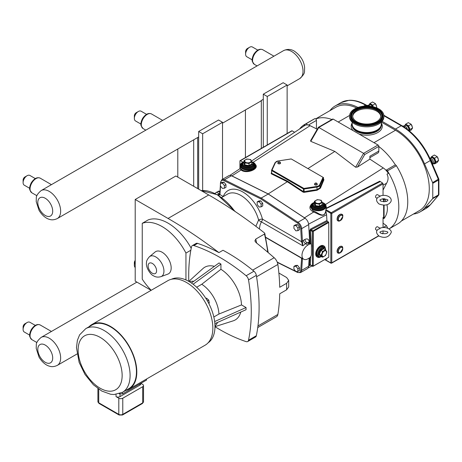 <?xml version="1.0" encoding="UTF-8"?>
<svg xmlns="http://www.w3.org/2000/svg" width="462" height="462" viewBox="0 0 462 462"><rect width="100%" height="100%" fill="white"/><g stroke="black" fill="none" stroke-linecap="round" stroke-linejoin="round"><path stroke-width="0.69" d="M379.978 228.199C386.261 225.843 392.099 230.047 391.181 232.542C388.773 237.37 384.731 238.548 379.059 236.082C376.103 233.46 375.797 231.191 378.141 229.268L379.92 228.713L379.989 228.199L377.564 226.802A1.686 0.976 -60 0 0 376.27 227.252A1.686 0.976 -60 0 0 375.531 228.95A1.686 0.976 -60 0 0 375.883 229.724L377.119 230.434M377.125 198.325L375.883 197.603A1.686 0.976 -60 0 1 375.531 196.835A1.686 0.976 -60 0 1 376.27 195.137A1.686 0.976 -60 0 1 377.564 194.687L379.978 196.079C385.874 193.815 392.671 197.291 390.927 201.623C388.698 205.209 384.742 205.994 379.059 203.99C376.103 201.392 375.797 199.116 378.135 197.164L379.914 196.598L379.983 196.079M381.502 124.561A14.772 8.53 180 0 1 381.502 124.705A14.772 8.53 180 0 1 376.495 131.104A14.772 8.53 180 0 1 360.649 132.478A14.772 8.53 180 0 1 351.957 124.705A14.772 8.53 180 0 1 351.963 124.561M383.876 115.939L383.876 116.938A17.146 9.898 180 0 1 378.066 124.365A17.146 9.898 180 0 1 359.673 125.959A17.146 9.898 180 0 1 349.59 116.938L349.59 115.939A17.146 9.898 180 0 1 355.399 108.512A17.146 9.898 180 0 1 373.787 106.918A17.146 9.898 180 0 1 383.876 115.939A17.146 9.898 180 0 1 378.066 123.366A17.146 9.898 180 0 1 359.673 124.959A17.146 9.898 180 0 1 349.59 115.939M381.277 122.932A14.772 8.53 180 0 1 381.502 124.411A14.772 8.53 180 0 1 376.495 130.815A14.772 8.53 180 0 1 360.649 132.184A14.772 8.53 180 0 1 351.957 124.411A14.772 8.53 180 0 1 352.183 122.932M376.016 122.02A14.051 8.108 180 0 1 360.949 123.331A14.051 8.108 180 0 1 352.685 115.939A14.051 8.108 180 0 1 357.444 109.852A14.051 8.108 180 0 1 372.516 108.547A14.051 8.108 180 0 1 380.78 115.939A14.051 8.108 180 0 1 376.016 122.02M352.708 116.395A14.051 8.108 180 0 1 357.444 110.77A14.051 8.108 180 0 1 372.147 109.373A14.051 8.108 180 0 1 380.757 116.395M382.097 121.321L395.495 129.06A49.226 28.419 60 0 1 424.549 163.889L432.605 182.629A1.403 0.808 60 0 1 432.767 183.356L432.767 198.175A1.403 0.808 60 0 1 432.605 198.712L424.549 208.16A49.226 28.419 60 0 1 420.108 211.879A49.226 28.419 60 0 1 413.426 214.05M329.799 110.741L330.688 109.696A49.226 28.419 60 0 1 335.129 105.977A49.226 28.419 60 0 1 357.952 107.432M381.364 122.095L395.495 130.249A47.765 27.576 60 0 1 426.697 172.338A47.765 27.576 60 0 1 419.381 210.614L401.414 220.986M315.685 118.884L335.857 107.242A47.765 27.576 60 0 1 356.589 107.958M373.175 106.768L372.811 105.151L369.941 103.494L372.557 101.986L375.427 103.638L376.859 107.334L376.524 107.813M369.941 103.494L368.509 105.532M368.433 106.087A4.216 2.431 60 0 0 366.678 105.336L368.555 105.376A3.159 1.825 60 0 1 370.264 106.254M409.055 130.659L410.002 129.493L408.57 125.797L405.705 124.139L408.316 122.632L411.186 124.284L412.618 127.98L411.186 130.024L409.476 131.006M405.705 124.139L404.267 126.178M405.22 127.772A4.216 2.431 60 0 0 402.431 125.982L404.314 126.022A3.159 1.825 60 0 1 407.415 129.36M431.727 156.52L434.344 155.007L437.208 156.664L438.64 160.36L437.208 162.399L434.598 163.906L436.03 161.867L434.598 158.171L431.727 156.52L430.295 158.558M433.668 163.565L434.598 163.906M429.937 158.391L430.341 158.397A3.159 1.825 60 0 1 433.541 162.572A3.159 1.825 60 0 1 433.321 163.565L432.68 164.72M430.289 159.165A4.216 2.431 60 0 1 432.686 163.929A4.216 2.431 60 0 1 432.628 164.588M438.346 195.466L436.734 197.361M375.427 103.638L372.811 105.151M376.859 107.334L376.23 107.698M411.186 124.284L408.57 125.797M412.618 127.98L410.002 129.493M437.208 156.664L434.598 158.171M438.64 160.36L436.03 161.867M432.605 198.712L438.322 195.409A1.403 1.126 40.5 0 0 438.565 195.212L430.509 204.654L425.831 208.576A49.226 28.419 60 0 0 430.272 204.857A1.403 1.126 40.5 0 0 430.509 204.654M383.87 115.737L401.218 125.756A49.226 28.419 60 0 1 430.272 160.585L430.734 160.181L438.784 178.927L432.605 182.629M387.451 170.9L396.39 165.737A48.435 27.963 -120 0 1 397.724 223.891L389.033 228.909A48.435 27.963 -120 0 0 388.785 173.123A48.435 27.963 -120 0 0 387.451 170.9A1.351 0.78 -120 0 0 386.14 170.183L395.079 165.021A1.351 0.78 60 0 1 395.449 164.969A47.765 27.576 -120 0 0 378.828 146.512L378.828 151.068A4.158 2.402 60 0 1 377.968 152.974L369.889 157.634M331.901 119.519A47.765 27.576 -120 0 0 315.8 118.988A1.351 0.78 60 0 1 316.447 120.403L316.447 128.84M396.39 165.737A1.351 0.78 -120 0 0 395.449 164.969M386.14 170.183A1.351 0.78 -120 0 0 386.007 170.299A11.544 6.664 -120 0 0 383.269 167.931L369.889 159.13L369.889 156.231L378.828 151.068M388.311 173.4A11.544 6.664 -120 0 0 386.007 170.299M388.785 173.123L386.989 174.162C388.542 177.189 388.392 180.232 386.532 183.31L383.038 190.13M378.609 235.799L331.785 262.832L330.832 262.924A0.56 0.323 120 0 0 331.231 263.155L331.785 262.832L331.785 213.467L331.231 212.687A0.56 0.323 120 0 0 330.832 213.375L331.785 213.467L383.038 183.87A0.676 0.387 -120 0 0 382.565 183.044L379.752 181.179L326.484 208.085L325.935 205.446M315.8 118.988A1.351 0.78 -120 0 0 314.859 118.665A48.435 27.963 -120 0 0 313.525 119.352L304.585 124.515A48.435 27.963 60 0 1 305.919 123.828A1.351 0.78 60 0 1 307.363 124.896A11.544 6.664 -120 0 0 305.059 125.335L304.585 124.515A48.435 27.963 60 0 0 299.595 128.95M305.059 125.335L303.834 126.155L304.585 124.515M317.227 129.227L310.1 125.687A11.544 6.664 -120 0 0 307.363 124.896M268.214 194.011L261.221 198.048L224.451 179.787A5.619 3.246 -120 0 0 221.916 179.66L228.909 175.624A5.619 3.246 60 0 1 231.04 175.577A5.619 3.246 60 0 1 231.445 175.751L268.214 194.011L304.984 218.208A5.619 3.246 60 0 1 305.382 218.497A5.619 3.246 60 0 1 308.668 224.596L309.771 243.387M231.04 175.577A5.729 3.309 60 0 1 231.918 175.901L268.214 193.925L304.51 217.81A5.729 3.309 60 0 1 305.382 218.497M383.044 227.529L386.532 225.733L383.038 223.163M311.44 245.322L310.701 230.474L311.088 229.776L327.396 221.298L326.917 220.513L326.582 214.72A7.017 4.054 -120 0 0 325.837 211.654C323.937 218.722 318.087 213.531 313.623 212.041L314.004 211.203L312.832 210.557L310.562 206.947L310.562 206.283A7.756 4.476 180 0 1 313.663 202.703M382.513 233.772L382.9 233.547A0.676 0.387 -120 0 0 383.038 233.241L382.218 233.714M383.651 205.174L383.651 218.514L383.038 217.446L383.038 227.529M383.038 230.913L383.038 233.241M383.038 198.781L383.038 199.665L383.344 198.758M384.661 198.787L385.966 201.53M386.96 204.753C388.028 209.84 387.069 214.414 384.084 218.48L384.084 205.18M383.651 218.514L384.084 218.48M386.532 225.733L387.814 228.268M240.402 160.707L292.134 130.838A0.676 0.387 -120 0 0 291.793 130.804L240.061 160.672A0.676 0.387 60 0 1 240.402 160.707L242.966 162.185M292.134 130.838L294.612 132.271M251.513 161.059L303.834 126.155M308.697 265.893L310.285 265.28A0.676 0.37 62.5 0 1 310.366 265.072M252.564 162.052A7.756 4.476 180 0 1 255.665 165.639A7.756 4.476 180 0 1 250.878 169.773A7.756 4.476 180 0 1 242.429 168.803A7.756 4.476 180 0 1 240.153 165.639A7.756 4.476 180 0 1 243.255 162.052M254.932 165.581A7.022 4.054 180 0 1 254.932 165.639A7.022 4.054 180 0 1 250.595 169.381A7.022 4.054 180 0 1 242.943 168.503A7.022 4.054 180 0 1 240.887 165.639A7.022 4.054 180 0 1 240.887 165.581M322.967 202.703A7.756 4.476 180 0 1 326.068 206.283A7.756 4.476 180 0 1 321.286 210.424A7.756 4.476 180 0 1 312.832 209.453A7.756 4.476 180 0 1 310.562 206.283M325.34 206.231A7.022 4.054 180 0 1 325.34 206.283A7.022 4.054 180 0 1 321.003 210.031A7.022 4.054 180 0 1 313.352 209.153A7.022 4.054 180 0 1 311.29 206.283A7.022 4.054 180 0 1 311.296 206.231M268.214 193.925L287.3 181.745L287.601 181.202L271.714 173.314L271.569 170.472M369.889 159.13L357.524 167.019L355.601 167.215L334.846 151.409L310.782 141.337L310.591 140.725L318.33 127.35L318.792 127.466L333.218 119.138A1.126 0.647 -120 0 0 332.652 119.081L318.33 127.35M308.05 168.503L334.846 151.409M255.659 165.812L255.665 165.997C255.954 169.727 246.899 172.528 242.429 170.085L240.153 168.347L240.153 165.639M339.772 246.598A3.673 2.119 120 0 0 337.173 251.097M342.752 248.186L342.752 248.741A3.159 1.825 -60 0 1 340.523 252.604A3.159 1.825 -60 0 1 338.288 251.316A3.159 1.825 -60 0 1 340.523 247.453A3.159 1.825 -60 0 1 342.752 248.741L340.044 252.881A3.829 2.212 -60 0 1 337.335 251.316A3.829 2.212 -60 0 1 340.044 246.627A3.829 2.212 -60 0 1 342.752 248.186C342.792 246.367 341.816 245.801 339.818 246.494C336.85 248.781 336.908 251.634 337.202 251.957C337.433 253.222 338.38 253.528 340.044 252.881M341.147 214.143A3.673 2.119 120 0 0 338.513 215.587A3.673 2.119 120 0 0 337.173 218.976M342.752 216.072L342.752 216.62A3.159 1.825 120 0 0 340.523 215.332A3.159 1.825 120 0 0 338.288 219.202A3.159 1.825 120 0 0 340.523 220.49L340.523 220.49A3.159 1.825 120 0 0 342.752 216.62L340.044 220.767C337.641 221.448 336.706 220.536 337.237 218.035C338.207 213.178 343.641 213.386 342.752 216.072A3.829 2.212 120 0 0 340.044 214.507A3.829 2.212 120 0 0 337.335 219.202A3.829 2.212 120 0 0 340.044 220.767L340.044 220.767M321.182 200.254L317.267 199.648L314.397 201.299L315.448 203.563L319.363 204.169L322.233 202.512L321.182 200.254M316.06 202.957A3.194 1.842 180 0 1 316.06 200.346A3.194 1.842 180 0 1 320.576 200.346A3.194 1.842 180 0 1 320.576 202.957A3.194 1.842 180 0 1 316.06 202.957M315.448 203.563L315.448 205.602L314.397 203.338L314.021 203.557L314.397 203.338L314.397 201.299M319.363 204.169L319.363 206.208L315.448 205.602L315.171 206.035L319.467 206.699L319.363 206.208L322.233 204.55L322.233 202.512M319.467 206.699L322.609 204.885L322.233 204.55M251.825 161.862L250.779 159.604L246.858 158.997L243.994 160.655L245.039 162.913L248.96 163.519L251.825 161.862L251.825 163.9L252.2 164.235L251.825 163.427M250.167 159.696A3.194 1.842 0 0 0 245.651 159.696A3.194 1.842 0 0 0 245.651 162.306A3.194 1.842 0 0 0 250.167 162.306A3.194 1.842 0 0 0 250.167 159.696M243.994 160.655L243.994 162.688L243.618 162.907L244.768 165.384L249.058 166.049L252.2 164.235M245.039 162.913L244.768 165.384M248.96 163.519L249.058 166.049M317.527 257.195L317.03 256.912A6.462 3.731 -60 0 1 315.696 253.956A6.462 3.731 -60 0 1 318.514 247.453A6.462 3.731 -60 0 1 323.492 245.72L323.989 246.003A6.462 3.731 120 0 0 319.005 247.736A6.462 3.731 120 0 0 316.187 254.239A6.462 3.731 120 0 0 317.527 257.195A6.462 3.731 120 0 0 319.86 257.288M325.236 247.984A6.462 3.731 120 0 0 323.989 246.003M325.791 250.179L325.317 248.111L323.567 246.737A5.619 3.246 120 0 0 319.236 248.238A5.619 3.246 120 0 0 316.782 253.892A5.619 3.246 120 0 0 317.948 256.468L318.844 256.988L321.933 256.733M325.491 255.544L326.923 251.848L325.491 249.809L322.62 251.467L321.188 255.163L322.62 257.201L325.491 255.544M326.536 252.327A3.194 1.842 120 0 0 324.278 251.028A3.194 1.842 120 0 0 322.02 254.937A3.194 1.842 120 0 0 324.278 256.237A3.194 1.842 120 0 0 326.536 252.327M325.491 249.809L323.723 248.793L323.625 248.296L320.478 250.115L318.907 254.164L320.478 256.398L320.853 256.179L320.478 256.398M322.62 251.467L320.478 250.115M321.188 255.163L318.907 254.164M322.62 257.201L320.853 256.179L319.421 254.14L320.853 250.444L323.723 248.793M278.476 162.751A0.988 0.572 180 0 1 278.24 162.162A0.988 0.572 180 0 1 279.169 161.781A0.988 0.572 180 0 1 280.099 162.162A0.988 0.572 180 0 1 279.695 162.832A0.988 0.572 180 0 1 278.476 162.751M280.099 162.162L280.498 162.82A1.403 0.808 180 0 1 279.92 163.773A1.403 0.808 180 0 1 278.176 163.658A1.403 0.808 180 0 1 277.847 162.82L278.24 162.162M315.205 183.957A0.988 0.572 180 0 1 314.969 183.368A0.988 0.572 180 0 1 315.898 182.987A0.988 0.572 180 0 1 316.828 183.368A0.988 0.572 180 0 1 316.424 184.038A0.988 0.572 180 0 1 315.205 183.957M316.828 183.368L317.227 184.02A1.403 0.808 180 0 1 316.649 184.979A1.403 0.808 180 0 1 314.905 184.864A1.403 0.808 180 0 1 314.576 184.02L314.969 183.368M314.004 211.203C318.584 212.988 324.301 218.849 325.698 211.047L325.872 209.592A7.756 4.476 180 0 0 326.039 208.963L326.068 206.283M357.524 167.019L364.737 154.527L363.611 153.338L318.792 127.466L310.782 141.337M378.828 146.512L378.828 146.39A1.126 0.647 -120 0 0 378.037 145.01L333.218 119.138M383.038 183.87L383.038 195.397M378.794 235.92L331.589 263.173L330.948 263.184M326.484 208.085L326.039 208.963M325.698 211.047L325.837 211.654M325.698 210.406L330.832 213.375L330.832 262.924L325.641 259.927A0.676 0.549 55.2 0 0 324.988 259.569M327.396 221.298L328.765 222.459L328.765 257.236L312.953 266.366A0.56 0.323 120 0 1 312.67 266.395L310.354 264.865A0.676 0.416 3.6 0 0 309.424 264.813L309.69 265.379A0.676 0.554 114.1 0 1 310.435 265.101L310.458 265.113M328.447 221.904L312.953 230.856L311.088 229.776A0.676 0.37 62.5 0 1 310.637 228.973L309.777 230.498L310.556 243.844M328.765 257.236L313.19 266.135L313.271 231.404L312.953 230.856A0.56 0.323 120 0 0 312.555 231.543L310.701 230.474A0.676 0.364 -3.3 0 0 309.777 230.498M239.922 168.705L239.922 160.978A0.676 0.387 60 0 1 240.061 160.672M323.504 179.123L323.504 179.331A0.45 0.335 -157.5 0 0 323.931 179.741L323.521 179.008M303.915 188.427L272.031 170.068L275.479 162.514A3.823 2.206 180 0 1 278.182 160.955L291.262 158.963L323.042 177.31L319.594 184.864A3.823 2.206 180 0 1 316.892 186.423L303.915 188.427L304.036 189.045L317.007 187.041A4.268 2.466 0 0 0 320.027 185.297L323.504 177.806L323.504 179.331L320.027 187.705L317.007 189.651L303.494 191.661L303.17 192.186L304.146 192.365L317.117 190.246L320.455 188.115L323.931 179.741M272.002 170.004A0.45 0.352 -155.1 0 0 271.569 170.305A0.56 0.323 0 0 0 271.714 170.617L271.437 173.868L287.3 181.745L303.17 192.186M229.937 175.358L239.986 168.665L241.112 169.993C246.165 174.393 259.904 169.046 255.382 164.443M241.447 169.479A0.45 0.318 -51.9 0 1 241.112 169.993L231.918 175.901M309.188 258.079L308.668 266.303A5.619 3.246 60 0 1 307.513 268.561L300.525 272.597A5.619 3.246 -120 0 0 301.674 270.339L302.471 258.368M293.919 266.424L295.507 265.506L297.493 265.327L299.48 267.798L299.48 270.449L297.892 271.361L297.892 268.717L295.905 266.245L293.919 266.424L293.919 269.069L295.905 271.541L297.892 271.361M307.946 258.795L309.453 257.923A2.812 1.623 120 0 0 311.44 254.481L311.44 245.305A2.812 1.623 120 0 0 310.862 244.017A2.812 1.623 120 0 0 309.453 244.161L307.946 245.027A8.431 4.868 120 0 0 302.437 252.46A8.431 4.868 120 0 0 303.73 259.211A8.431 4.868 120 0 0 307.946 258.795M259.355 228.956L260.048 225.046L261.353 221.858L302.841 245.813L302.471 241.557L301.553 241.724L302.841 245.813L306.918 242.694L308.402 242.602L310.862 244.017M214.969 193.439A8.431 4.868 -60 0 1 216.562 192.267L218.07 191.395A2.812 1.623 -60 0 1 219.473 191.256L219.976 191.551M219.872 193.289L217.567 194.825M220.414 183.275L222.003 182.363L223.989 182.184L225.976 184.656L225.976 187.301L224.388 188.219L224.388 185.574L222.401 183.102L220.414 183.275L220.414 185.926L222.401 188.398L224.388 188.219M257.167 201.911L258.755 200.993L260.741 200.814L262.728 203.286L262.728 205.937L261.14 206.855L261.14 204.204L259.153 201.732L257.167 201.911L257.167 204.556L259.153 207.028L261.14 206.855M293.919 225.716L295.507 224.798L297.493 224.619L299.48 227.09L299.48 229.741L297.892 230.659L297.892 228.009L295.905 225.537L293.919 225.716L293.919 228.367L295.905 230.838L297.892 230.659M308.437 242.619A2.812 1.507 176.7 0 1 309.188 241.869C308.778 239.131 307.363 238.311 304.937 239.414L302.396 240.962A0.676 0.364 176.7 0 1 301.443 241.002L301.553 241.724L262.462 219.155A2.812 0.97 -14.9 0 0 258.61 220.01A2.812 0.988 -146.6 0 0 261.353 221.858A2.812 1.623 120 0 0 262.462 219.155A29.499 17.03 -120 0 0 242.862 191.996A29.499 17.03 -120 0 0 223.262 196.523L219.935 194.6L220.536 186.082M218.722 195.518L219.935 194.6A0.676 0.485 17.7 0 1 219.768 194.121L219.843 193.682A0.676 0.416 3.6 0 0 220.039 194.005M301.646 258.01L300.722 270.299A4.943 2.853 60 0 1 297.482 272.176L296.159 271.517M221.65 197.511L227.529 194.115A26.692 15.408 60 0 1 258.61 220.01L255.867 226.311M302.471 241.557L301.674 228.632A5.619 3.246 -120 0 0 297.99 222.245L261.221 198.048L260.741 198.879L297.482 223.054A4.943 2.853 60 0 1 300.722 228.673L301.443 241.002M219.75 194.254L218.307 195.264M302.35 258.414A0.676 0.485 -162.3 0 1 301.553 258.206L265.69 237.497M302.783 258.662L302.396 258.841A0.676 0.416 -176.4 0 1 301.443 258.801M299.48 267.798L297.892 268.717M297.493 265.327L295.905 266.245M299.48 227.09L297.892 228.009M297.493 224.619L295.905 225.537M262.728 203.286L261.14 204.204M260.741 200.814L259.153 201.732M225.976 184.656L224.388 185.574M223.989 182.184L222.401 183.102M222.522 179.314L222.522 122.303L218.549 120.01L198.677 131.479L198.677 189.166M198.677 131.479L202.651 133.772L202.651 190.477M222.522 122.303L202.651 133.772M263.288 147.263L263.288 94.179L283.154 82.71L287.127 85.002L287.127 133.501M267.261 144.97L267.261 96.471L263.288 94.179M267.261 96.471L287.127 85.002M89.033 326.767A37.255 21.512 60 0 1 91.84 324.561L167.885 280.653A37.255 21.512 60 0 1 186.515 282.501A37.255 21.512 60 0 1 210.851 315.327A37.255 21.512 60 0 1 205.14 345.183L129.094 389.091A37.255 21.512 60 0 1 125.78 390.413M91.84 324.561A37.255 21.512 60 0 1 129.094 346.073A37.255 21.512 60 0 1 129.094 389.091M110.464 326.819A36.746 21.217 60 0 1 134.471 359.205A36.746 21.217 60 0 1 128.84 388.652L122.482 392.319A36.746 21.217 -120 0 0 130.093 375.496A36.746 21.217 -120 0 0 104.106 330.492A36.746 21.217 -120 0 0 85.736 328.667L92.088 325A36.746 21.217 60 0 1 110.464 326.819M146.298 379.152L146.627 380.007L122.736 393.797L122.216 392.469M140.846 383.344L142.7 384.413A2.812 1.623 180 0 1 143.52 385.562A2.812 1.623 180 0 1 142.7 386.706L122.776 398.209A2.812 1.623 180 0 1 118.803 398.209L116.031 396.61A2.812 1.623 180 0 0 120.005 396.61L120.005 393.82M119.219 393.751A39.501 22.805 -120 0 0 122.736 393.797M140.748 383.402L140.748 383.957A2.812 1.623 180 0 1 139.922 385.106L120.005 396.61M278.875 273.036L286.625 277.512L288.698 280.359L286.625 283.293L279.712 287.283A177.004 102.194 -120 0 0 277.858 264.46A7.08 4.089 -120 0 0 274.162 257.727A442.446 255.446 -120 0 0 256.017 242.562L254.891 240.945L255.763 239.091L264.501 234.043A146.096 84.35 60 0 1 267.758 252.223M264.501 234.043L264.795 233.425L264.42 232.888A442.446 255.446 -120 0 0 208.726 194.964L175.872 175.999L135.204 199.48L135.204 281.127L151.132 290.327M188.802 281.294A177.004 102.194 -120 0 1 191.47 246.933A4.383 2.529 60 0 1 192.308 245.634L196.055 243.468A4.383 2.529 60 0 1 197.603 243.393A177.004 102.194 60 0 1 218.913 252.616A442.446 255.446 -120 0 0 168.053 218.445L135.204 199.48M185.949 279.932L185.949 253.072A44.242 25.543 -120 0 0 142.244 223.325L148.187 219.895A44.242 25.543 60 0 1 191.193 248.313M257.744 327.564L276.467 316.759A7.08 4.089 -120 0 0 277.858 314.472A177.004 102.194 -120 0 0 279.712 293.792L286.625 289.801L288.698 286.954L288.698 280.359M256.335 335.73L248.516 340.246A4.383 2.529 60 0 1 247.678 341.545L255.498 337.029A4.383 2.529 -120 0 0 256.335 335.73A177.004 102.194 -120 0 0 256.335 275.358A4.383 2.529 -120 0 0 253.956 271.229L246.136 275.745A177.004 102.194 -120 0 0 193.849 245.559L197.603 243.393M253.956 271.229A177.004 102.194 -120 0 0 222.984 250.265L218.913 252.616M246.136 275.745A4.383 2.529 60 0 1 248.516 279.874L256.335 275.358M248.516 340.246A177.004 102.194 -120 0 0 248.516 279.874M247.678 341.545A4.383 2.529 60 0 1 246.136 341.62A177.004 102.194 -120 0 1 215.044 326.744M192.308 245.634A4.383 2.529 60 0 1 193.849 245.559M208.085 342.833A36.723 21.2 -120 0 0 214.98 326.467A36.723 21.2 -120 0 0 199.422 290.009A36.723 21.2 -120 0 0 171.39 279.279M213.837 316.984L218.942 314.039L241.499 304.926L246.05 307.548L246.05 309.713L214.87 323.625M214.657 321.552L246.05 307.548M188.843 281.393L202.991 268.526A30.446 17.579 60 0 1 214.38 266.349M191.424 283.01L219.057 262.959L220.928 264.045L220.928 269.294A30.446 17.579 60 0 1 241.499 304.926M240.777 312.069A30.446 17.579 60 0 1 233.2 320.842L214.98 326.663M193.797 281.283A25.664 14.819 -120 0 0 189.472 281.756M220.928 269.294L201.755 284.274L196.65 287.225M218.942 314.039A25.664 14.819 -120 0 0 201.755 284.274M214.98 325.935A25.664 14.819 -120 0 0 217.55 322.43M220.928 264.045L193.11 284.228M214.98 326.773L215.956 326.357M189.593 280.705L188.75 281.335M205.919 298.469L206.52 298.123L208.737 300.086L209.326 302.991L208.726 303.338M207.38 300.872L208.737 300.086M142.244 223.325L142.244 279.14A44.242 25.543 -120 0 0 151.218 290.28M155.093 252.027A12.815 7.398 60 0 1 168.52 259.003A12.815 7.398 60 0 1 167.85 274.116L160.949 276.651A11.556 6.67 -120 0 0 161.55 263.028A11.556 6.67 -120 0 0 149.445 256.733L155.093 252.027M190.829 250.254L185.949 253.072M140.893 124.059L135.516 120.952A5.619 3.246 -60 0 1 134.35 118.382A5.619 3.246 -60 0 1 138.323 111.498A5.619 3.246 -60 0 1 141.135 111.221L146.512 114.322M138.323 111.498L136.14 112.757A2.529 1.461 -60 0 0 134.35 115.858L134.35 118.382M135.204 267.538A5.619 3.246 -60 0 1 134.35 265.194A5.619 3.246 -60 0 1 135.204 261.867M134.35 265.194L134.35 262.67A2.529 1.461 -60 0 1 135.204 260.424M177.801 148.995L177.801 177.113M193.694 186.29L193.694 139.819M197.667 137.526L197.667 188.583M261.319 148.4L261.319 100.445L263.288 99.307M245.426 109.956L245.426 157.577M222.522 123.181L259.939 101.576A16.153 9.327 -120 0 0 261.319 100.445M29.643 188.288L24.267 185.181A5.619 3.246 -60 0 1 23.1 182.611A5.619 3.246 -60 0 1 27.073 175.727A5.619 3.246 -60 0 1 29.886 175.45L35.262 178.557M27.073 175.727L24.89 176.992A2.529 1.461 -60 0 0 23.1 180.088L23.1 182.611M252.148 59.829L246.766 56.722A5.619 3.246 -60 0 1 245.605 54.146A5.619 3.246 -60 0 1 249.578 47.268A5.619 3.246 -60 0 1 252.385 46.991L257.767 50.092M249.578 47.268L247.395 48.527A2.529 1.461 -60 0 0 245.605 51.623L245.605 54.146M29.643 335.106L24.267 331.999A5.619 3.246 -60 0 1 23.1 329.429A5.619 3.246 -60 0 1 27.073 322.545A5.619 3.246 -60 0 1 29.886 322.268L35.262 325.369M27.073 322.545L24.89 323.804A2.529 1.461 -60 0 0 23.1 326.905L23.1 329.429M381.277 122.176L381.277 124.145A14.547 8.397 180 0 1 366.73 132.548A14.547 8.397 180 0 1 352.183 124.145L352.183 122.176M376.894 122.771A15.379 8.876 0 0 0 381.398 113.444A15.379 8.876 0 0 0 356.566 109.448A15.379 8.876 0 0 0 352.061 113.444A15.379 8.876 0 0 0 355.191 121.98A15.379 8.876 0 0 0 376.894 122.771M355.434 121.685A15.055 8.691 180 0 1 356.779 109.413A15.055 8.691 180 0 1 378.031 110.193A15.055 8.691 180 0 1 376.686 122.459A15.055 8.691 180 0 1 355.434 121.685M381.416 113.467A15.408 8.894 180 0 1 381.427 113.496A15.408 8.894 180 0 1 376.917 122.84A15.408 8.894 180 0 1 355.168 122.043A15.408 8.894 180 0 1 352.032 113.496A15.408 8.894 180 0 1 352.05 113.467M377.466 122.973A16.239 9.379 0 0 0 378.915 109.737A16.239 9.379 0 0 0 355.994 108.899A16.239 9.379 0 0 0 354.545 122.135A16.239 9.379 0 0 0 377.466 122.973M354.787 122.187A15.922 9.194 180 0 1 351.542 118.867A15.922 9.194 180 0 1 356.208 109.211A15.922 9.194 180 0 1 375.41 108.403A15.922 9.194 180 0 1 381.918 118.867A15.922 9.194 180 0 1 377.258 123.008A15.922 9.194 180 0 1 354.787 122.187M351.559 118.896A15.893 9.176 180 0 1 356.225 109.28A15.893 9.176 180 0 1 375.375 108.466A15.893 9.176 180 0 1 381.907 118.896M424.549 208.16L430.272 204.857L438.322 195.409A1.403 0.808 60 0 0 438.49 194.872L432.767 198.175M368.919 104.961A3.384 1.952 60 0 1 371.102 104.585A3.384 1.952 60 0 1 372.978 106.722M368.214 105.371L369.248 104.77A3.159 1.825 60 0 1 370.824 104.926A3.159 1.825 60 0 1 372.407 106.595M404.677 125.606A3.384 1.952 60 0 1 406.86 125.231A3.384 1.952 60 0 1 409.257 129.377A3.384 1.952 60 0 1 408.939 130.561M403.973 126.016L405.007 125.416A3.159 1.825 60 0 1 406.589 125.572A3.159 1.825 60 0 1 408.818 129.441A3.159 1.825 60 0 1 408.651 130.33M430.7 157.987A3.384 1.952 60 0 1 432.888 157.611A3.384 1.952 60 0 1 435.279 161.752A3.384 1.952 60 0 1 433.858 163.456M430.001 158.391L431.034 157.796A3.159 1.825 60 0 1 432.611 157.952A3.159 1.825 60 0 1 434.846 161.821A3.159 1.825 60 0 1 434.193 163.265L433.154 163.86M335.129 105.977L340.846 102.674A49.226 28.419 60 0 1 365.459 105.111L367.071 106.041M363.554 106.208L365.459 105.111A1.403 0.808 -60 0 1 366.164 105.041L367.937 106.064M395.495 129.06L401.218 125.756A1.403 0.808 -60 0 1 401.923 125.687C414.166 133.154 423.769 144.652 430.734 160.181M424.549 163.889L430.272 160.585L438.322 179.325A1.403 0.808 60 0 1 438.49 180.053L438.49 194.872A1.403 0.808 180 0 0 438.9 194.3L438.9 179.481A1.403 1.403 0 0 0 438.784 178.927M432.767 183.356L438.49 180.053A1.403 0.808 0 0 0 438.9 179.481M395.495 130.249L373.983 142.671M349.607 115.454L338.224 122.026M352.136 123.088A15.564 8.986 0 0 0 353.245 130.7M358.962 134.003A15.564 8.986 0 0 0 376.778 133.079A15.564 8.986 0 0 0 381.323 123.088M381.127 126.617A14.553 8.403 180 0 1 371.298 133.368A14.553 8.403 180 0 1 356.439 131.329A14.553 8.403 180 0 1 352.333 126.617M383.038 185.141L386.532 183.31M325.462 204.545L383.269 167.931M305.919 123.828L314.859 118.665M308.391 125.052L316.447 120.403M309.875 257.629L309.424 264.813M326.917 220.513L310.637 228.973M308.628 224.134L326.582 214.72M304.51 217.81L313.623 212.041C309.765 209.973 308.928 207.502 311.111 204.631M340.569 247.609A2.997 1.732 -60 0 1 342.688 248.833A2.997 1.732 -60 0 1 340.569 252.5A2.997 1.732 -60 0 1 338.45 251.276A2.997 1.732 -60 0 1 340.569 247.609M338.45 219.161A2.997 1.732 120 0 0 340.569 220.386A2.997 1.732 120 0 0 342.688 216.713A2.997 1.732 120 0 0 340.569 215.488A2.997 1.732 120 0 0 338.45 219.161M322.609 204.885L322.233 204.077M314.021 203.557L315.171 206.035M322.164 202.327A5.059 2.922 180 0 1 321.748 206.364A5.059 2.922 180 0 1 314.738 206.283A5.059 2.922 180 0 1 314.397 202.373M312.699 204.678A5.619 3.246 0 0 0 314.345 206.976A5.619 3.246 0 0 0 320.466 207.675A5.619 3.246 0 0 0 323.937 204.678L323.937 205.255A5.619 3.246 180 0 1 320.466 208.252A5.619 3.246 180 0 1 314.345 207.553A5.619 3.246 180 0 1 312.699 205.255L313.011 203.511L314.397 202.165M312.757 204.152A6.179 3.569 0 0 0 313.946 208.241A6.179 3.569 0 0 0 321.904 208.622A6.179 3.569 0 0 0 323.874 204.152M311.29 206.283L311.29 206.173A7.022 4.054 0 0 0 313.352 209.043A7.022 4.054 0 0 0 321.003 209.921A7.022 4.054 0 0 0 325.34 206.173L325.34 206.283M323.689 203.644A6.462 3.731 180 0 1 322.412 208.599A6.462 3.731 180 0 1 313.744 208.356A6.462 3.731 180 0 1 312.941 203.644M251.825 163.9L248.96 165.558L245.039 164.951L243.994 162.688L243.618 162.907M251.755 161.677A5.059 2.922 180 0 1 251.415 165.673A5.059 2.922 180 0 1 244.485 165.719A5.059 2.922 180 0 1 243.994 161.723M243.994 161.515L242.608 162.861L242.29 164.027A5.619 3.246 0 0 0 243.936 166.326A5.619 3.246 0 0 0 250.058 167.025A5.619 3.246 0 0 0 253.528 164.027L251.657 161.417M253.528 164.027L253.528 164.611A5.619 3.246 180 0 1 250.058 167.608A5.619 3.246 180 0 1 243.936 166.903A5.619 3.246 180 0 1 242.29 164.611L242.29 164.027M242.354 163.508A6.179 3.569 0 0 0 247.909 168.636A6.179 3.569 0 0 0 253.465 163.508M240.887 165.639L240.887 165.523A7.022 4.054 0 0 0 242.943 168.393A7.022 4.054 0 0 0 250.595 169.271A7.022 4.054 0 0 0 254.932 165.523C255.111 164.616 254.383 163.571 252.76 162.399M253.286 162.994A6.462 3.731 180 0 1 252.171 167.873A6.462 3.731 180 0 1 243.647 167.873A6.462 3.731 180 0 1 242.533 162.994M324.133 249.03L323.625 248.296M324.463 247.251A5.619 3.246 120 0 0 320.131 248.758A5.619 3.246 120 0 0 317.683 254.412A5.619 3.246 120 0 0 318.844 256.988M321.691 256.664A5.059 2.922 -60 0 1 318.48 254.244A5.059 2.922 -60 0 1 321.985 248.261A5.059 2.922 -60 0 1 325.618 249.965M382.565 183.044L331.231 212.687L325.872 209.592M378.037 145.01L363.611 153.338L355.601 167.215M364.737 154.527L378.828 146.39M383.651 198.747L383.651 201.802M326.155 208.639L380.151 181.653M325.641 259.927A7.658 4.424 -120 0 0 326.674 258.593M313.19 231.543L312.555 231.543L312.555 266.135A0.56 0.323 120 0 0 312.67 266.395L313.271 266.181M313.19 266.135L310.354 264.865L310.886 256.398M311.44 247.505L311.573 245.386M313.271 231.404L328.765 222.459M303.811 188.415L303.494 188.964L271.714 170.617L272.031 170.068M287.601 181.202L303.494 191.661L303.494 188.964A0.56 0.323 0 0 0 304.036 189.045L304.146 192.365M316.892 186.423L317.117 190.246M319.594 184.864A0.45 0.352 24.9 0 1 320.027 185.297L320.027 187.705A0.45 0.335 -157.5 0 0 320.455 188.115M323.071 177.373A0.45 0.352 24.9 0 1 323.504 177.806A0.56 0.323 0 0 0 323.36 177.495L323.521 179.227M323.042 177.31L291.58 159.147M291.152 158.945L278.072 160.972M278.182 160.955L275.069 162.693A0.45 0.352 -155.1 0 0 275.046 162.815M275.479 162.514A0.45 0.352 -155.1 0 0 275.069 162.693L271.592 170.183L271.541 173.146A0.45 0.352 24.6 0 1 271.546 173.146A0.45 0.352 24.6 0 1 271.541 173.146A0.45 0.352 24.6 0 1 271.171 173.331L271.437 173.868M271.546 172.505L271.171 173.331M384.084 201.807L384.084 198.747M253.089 162.301L310.1 125.687M295.709 271.292L277.212 262.11M307.946 245.027L305.411 243.566A2.812 1.623 60 0 1 303.424 240.286M309.453 244.161L306.918 242.694A2.812 1.623 60 0 1 304.937 239.414M219.924 192.463L218.07 191.395M219.802 193.994A2.812 1.623 -120 0 1 219.098 193.734L216.562 192.267M220.726 183.096L220.761 182.507A4.943 2.853 60 0 1 224.006 180.63L260.741 198.879M309.257 243.093L309.188 241.869M201.201 190.621A44.277 25.566 60 0 1 217.117 194.791A44.277 25.566 60 0 1 234.736 211.238M308.668 224.596L301.674 228.632A0.676 0.364 176.7 0 1 300.722 228.673M304.984 218.208L297.99 222.245A0.676 0.364 123.3 0 0 297.482 223.054M231.445 175.751L224.451 179.787A0.676 0.416 116.4 0 0 224.006 180.63M220.501 183.229L220.565 182.19A0.676 0.416 3.6 0 0 220.761 182.507M308.668 266.303L301.674 270.339A0.676 0.416 -176.4 0 1 300.722 270.299M277.327 262.404L297.655 272.505A0.676 0.416 -63.6 0 1 297.482 272.176M142.7 386.706L142.7 402.864L122.776 414.368L122.776 398.209M139.922 383.876L139.922 385.106M116.031 394.415L116.031 396.61M118.803 398.209L118.803 414.368L98.735 402.783L98.735 389.154M143.52 385.562L143.52 401.721A2.812 1.623 180 0 1 142.7 402.864A1.403 0.808 -120 0 1 142.406 403.511L122.488 415.009A1.403 0.808 60 0 0 122.776 414.368A2.812 1.623 180 0 1 118.803 414.368A1.403 0.808 -60 0 0 119.092 415.009L99.024 403.424A1.403 0.808 120 0 1 98.735 402.783A2.812 1.623 180 0 1 97.909 401.634L97.909 388.565M100.133 337.37A31.127 17.972 60 0 1 122.147 375.496A31.127 17.972 60 0 1 100.133 388.207A31.127 17.972 60 0 1 78.124 350.081A31.127 17.972 60 0 1 100.133 337.37M208.726 194.964L168.053 218.445M274.162 257.727L252.639 270.154M256.566 276.755L277.858 264.46M277.858 314.472L257.958 325.958M286.625 283.293A177.004 102.194 60 0 1 286.625 289.801M152.35 273.233A5.994 3.459 60 0 1 148.683 263.773A5.994 3.459 60 0 1 156.023 268.012A5.994 3.459 60 0 1 152.35 273.233M256.629 243.052A146.096 84.35 -120 0 0 255.763 239.091M60.649 357.986A16.153 9.327 -120 0 0 49.226 338.201A16.153 9.327 -120 0 0 41.147 337.399C37.711 340.367 36.1 342.862 36.319 344.895L36.209 348.394L39.051 357.178C42.949 363.559 47.407 365.754 49.596 366.216C51.865 366.995 54.435 366.718 57.3 365.384A16.153 9.327 -120 0 0 60.649 357.986M41.147 190.587C37.711 193.549 36.1 196.05 36.319 198.077L36.209 201.582L39.051 210.36C42.949 216.742 47.407 218.942 49.596 219.398C51.865 220.178 54.435 219.9 57.3 218.566A16.153 9.327 -120 0 0 60.649 211.169A16.153 9.327 -120 0 0 49.226 191.383A16.153 9.327 -120 0 0 41.147 190.587L283.518 50.653A16.153 9.327 60 0 1 291.597 51.455A16.153 9.327 60 0 1 303.02 71.24A16.153 9.327 60 0 1 299.671 78.632L287.127 85.88M145.825 130.151L143.053 128.546A8.431 4.868 -60 0 1 143.053 118.815A8.431 4.868 -60 0 1 151.478 113.947L162.682 120.415M36.92 195.732L31.797 192.775A8.431 4.868 -60 0 1 31.797 183.044A8.431 4.868 -60 0 1 40.229 178.176L51.432 184.65M257.08 65.916L254.302 64.316A8.431 4.868 -60 0 1 254.302 54.585A8.431 4.868 -60 0 1 262.734 49.717L273.937 56.185M45.253 198.267A10.534 6.081 60 0 1 51.704 214.894A10.534 6.081 60 0 1 38.796 207.444A10.534 6.081 60 0 1 45.253 198.267M36.92 342.55L31.797 339.593A8.431 4.868 -60 0 1 31.797 329.862A8.431 4.868 -60 0 1 40.229 324.994L51.432 331.462M45.253 345.085A10.534 6.081 60 0 1 51.704 361.711A10.534 6.081 60 0 1 38.796 354.262A10.534 6.081 60 0 1 45.253 345.085M380.746 233.16C384.777 234.072 387.133 233.83 387.809 232.438C388.276 231.924 386.659 231.422 382.952 230.919C380.561 231.601 379.556 232.074 379.943 232.346L380.746 233.16M380.746 201.074C384.765 201.981 387.116 201.727 387.809 200.3C388.403 199.74 386.648 199.255 382.542 198.845C380.532 199.503 379.666 199.971 379.943 200.248L380.746 201.074M381.427 113.496L381.398 113.444C377.714 105.244 355.746 105.244 352.061 113.444L352.032 113.496M381.918 118.867C378.99 125.421 362.162 127.529 354.735 122.13L351.542 118.867M351.957 124.411L351.957 124.705M381.502 124.411L381.502 124.705M420.108 211.879L425.831 208.576M376.42 106.202A3.505 3.505 0 0 0 375.571 104.014M412.179 126.848A3.505 3.505 0 0 0 411.33 124.659M438.201 159.223A3.505 3.505 0 0 0 437.352 157.034M383.83 115.24L401.923 125.687M366.164 105.041C360.187 101.6 354.493 100.017 349.081 100.277L340.846 102.674M438.565 195.212A1.403 1.403 0 0 0 438.9 194.3M308.223 267.862L311.989 265.997M255.665 165.639L255.665 165.985M322.066 202.067L323.619 203.511L323.937 204.678M311.29 206.173L311.654 204.793L313.207 203.211M323.429 203.211L324.977 204.787L325.34 206.173M242.798 162.56L241.251 164.137L240.887 165.523M330.948 263.178L325.121 259.817M325.115 259.811L324.601 259.76M239.986 168.665L240.153 168.347M303.73 259.211L265.627 237.214M308.368 243.018L308.402 242.602M235.418 211.694L217.452 194.756L201.149 190.592M219.768 194.121L219.346 194.658M220.414 184.604L219.843 193.688M220.565 182.19L221.916 179.66M297.655 272.505L300.525 272.597M142.406 403.511L143.52 401.721M119.092 415.009L122.488 415.009M99.024 403.424L97.909 401.634M85.736 328.667L79.608 334.852L77.385 340.321L76.478 347.643L79.129 362.393L85.025 374.515L93.405 384.788L101.79 391.06L110.649 394.259L114.045 394.531L122.482 392.319M160.949 276.651C158.096 277.448 155.619 277.165 153.517 275.802C150.421 274.717 145.617 267.163 146.5 262.757C146.315 261.14 147.303 259.136 149.445 256.733M264.795 233.425L268.185 252.593M143.053 128.546L141.089 125.774C141.025 125.323 140.113 123.556 142.515 118.555C145.478 114.172 148.469 112.636 151.478 113.947M31.797 192.775L29.834 190.003C29.776 189.553 28.863 187.791 31.266 182.785C34.228 178.401 37.214 176.865 40.229 178.176M254.302 64.316L252.339 61.538C252.281 61.088 251.368 59.327 253.765 54.325C256.733 49.942 259.719 48.406 262.734 49.717M198.677 136.943L57.3 218.566M299.671 78.632C303.107 75.67 304.718 73.169 304.498 71.142L304.614 67.637C304.094 61.209 300.693 55.717 294.404 51.172C290.973 49.041 287.347 48.868 283.518 50.653M31.797 339.593L29.834 336.821C29.776 336.371 28.863 334.603 31.266 329.602C34.228 325.219 37.214 323.683 40.229 324.994M136.908 282.115L41.147 337.399M76.992 354.013L57.3 365.384"/></g></svg>
